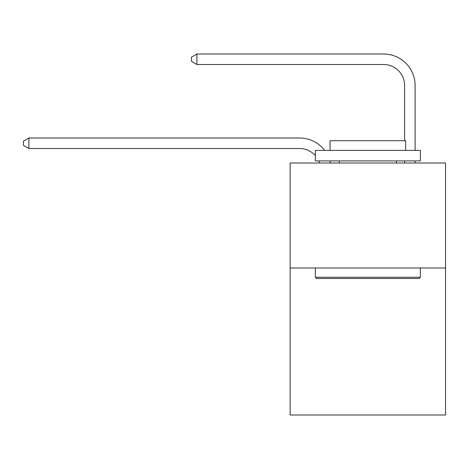 <?xml version="1.0" encoding="UTF-8"?>
<svg xmlns="http://www.w3.org/2000/svg" width="469" height="469" viewBox="0 0 469 469"><rect width="100%" height="100%" fill="white"/><g stroke="black" fill="none" stroke-linecap="round" stroke-linejoin="round"><path stroke-width="0.7" d="M445.55 267.992L445.55 414.995L290.153 414.995L290.153 162.995L445.55 162.995L445.55 267.992L290.153 267.992M299.597 138.003L28.908 138.003L299.597 138.003A31.499 31.499 172.9 0 1 324.642 150.397M404.6 140.735L404.6 85.505A20.999 20.999 82.6 0 0 383.601 64.505L196.91 64.505L191.452 61.357L191.452 57.154L196.91 54.005L383.601 54.005A31.499 31.499 34.1 0 1 415.1 85.505L415.1 150.397M316.61 278.492L315.35 277.238L420.347 277.238L419.093 278.492L316.61 278.492M420.347 150.397L420.347 160.896L315.35 160.896L315.35 150.397L420.347 150.397M330.053 150.397L330.053 140.735L405.65 140.735L405.65 150.397M420.347 267.992L420.347 277.238M315.35 267.992L315.35 277.238M396.411 160.896L396.411 162.995M339.292 160.896L339.292 162.995M404.6 85.505A20.999 20.999 -145.9 0 0 383.601 64.505A20.999 20.999 -145.9 0 1 404.6 85.505A20.999 20.999 -145.9 0 0 383.601 64.505A20.999 20.999 -145.9 0 1 404.6 85.505A20.999 20.999 -145.9 0 0 383.601 64.505A20.999 20.999 -145.9 0 1 404.6 85.505A20.999 20.999 -145.9 0 0 383.601 64.505A20.999 20.999 -145.9 0 1 404.6 85.505A20.999 20.999 -145.9 0 0 383.601 64.505A20.999 20.999 -145.9 0 1 404.6 85.505A20.999 20.999 -145.9 0 0 383.601 64.505A20.999 20.999 -145.9 0 1 404.6 85.505A20.999 20.999 -145.9 0 0 383.601 64.505A20.999 20.999 -145.9 0 1 404.6 85.505A20.999 20.999 -145.9 0 0 383.601 64.505A20.999 20.999 -145.9 0 1 404.6 85.505A20.999 20.999 -145.9 0 0 383.601 64.505A20.999 20.999 -145.9 0 1 404.6 85.505A20.999 20.999 -145.9 0 0 383.601 64.505A20.999 20.999 -145.9 0 1 404.6 85.505A20.999 20.999 -145.9 0 0 383.601 64.505M319.565 162.995A20.999 20.999 -7.1 0 0 318.756 160.896M315.35 155.614A20.999 20.999 -7.1 0 0 299.597 148.503L28.908 148.503L23.45 145.355L23.45 141.157L28.908 138.003L28.908 148.503M329.9 160.896A31.499 31.499 172.9 0 1 330.422 162.995M415.1 160.896L415.1 162.995M404.6 162.995L404.6 160.896M196.91 54.005L196.91 64.505"/></g></svg>
